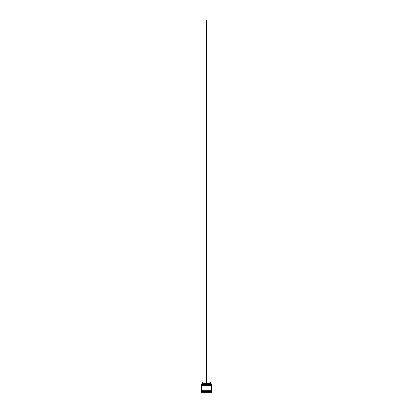 <?xml version="1.0" encoding="UTF-8"?>
<svg xmlns="http://www.w3.org/2000/svg" width="413" height="413" viewBox="0 0 413 413"><rect width="100%" height="100%" fill="white"/><g stroke="black" fill="none" stroke-linecap="round" stroke-linejoin="round"><path stroke-width="0.62" d="M211.162 384.663L201.838 384.663L211.342 384.844L201.838 384.663L211.342 384.844L201.838 385.086L211.342 384.906L201.658 384.906L201.658 384.482L211.162 384.663L201.658 384.482L211.342 384.482L211.342 383.935L201.658 383.935L211.342 383.935L201.658 383.935L201.658 384.482L201.72 383.873L211.28 383.873L211.162 384.663M211.162 385.572L201.838 385.572L211.342 385.752L201.838 385.572L211.342 385.752L201.838 385.995L211.342 385.814L201.658 385.814L201.658 385.386L211.162 385.572L201.658 385.386L211.342 385.386L211.342 385.086L201.658 385.086L201.658 385.386L201.658 385.086L211.342 385.086L211.162 385.572M201.689 391.018L211.311 391.018L211.311 390.713L201.689 391.018M211.647 391.927L211.342 391.622L201.658 391.622L201.353 391.927L211.647 391.927L201.353 391.927L201.353 392.35L211.647 392.35L211.647 391.927L211.647 392.35L201.353 392.35L201.658 391.622L211.342 391.622L211.342 391.018L201.658 391.018L201.658 391.622L201.658 391.018L211.342 391.018L211.647 391.927M211.342 390.713L211.342 385.995L201.658 385.995L201.658 390.713L211.342 390.713L201.658 390.713L201.658 385.995L211.342 385.995L211.342 390.713M210.372 382.061L210.676 383.873L210.372 383.574L206.805 383.574L210.372 383.574L210.372 382.061L206.805 382.061L210.372 382.061M206.195 383.574L202.628 383.574L206.195 383.574M206.195 382.061L202.628 382.061L206.195 382.061M206.805 383.873L206.805 20.65L206.805 383.873M206.195 383.873L206.195 20.65L206.805 20.65L206.195 20.65L206.195 383.873M202.628 382.061L202.324 383.873"/></g></svg>
